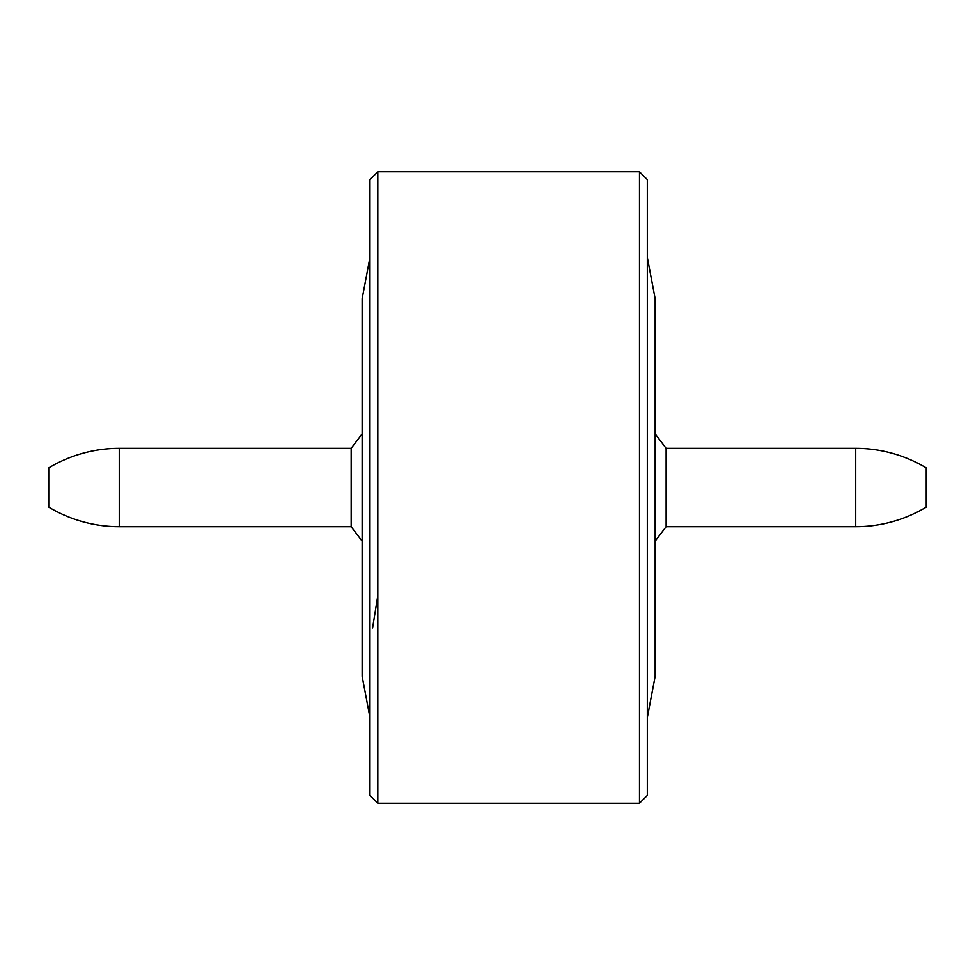<?xml version="1.0" encoding="UTF-8"?>
<svg xmlns="http://www.w3.org/2000/svg" width="975" height="975" viewBox="0 0 975 975"><rect width="100%" height="100%" fill="white"/><g stroke="black" fill="none" stroke-linecap="round" stroke-linejoin="round"><path stroke-width="1.46" d="M369.976 795.405L369.976 179.595L377.812 171.758L377.812 803.242L369.976 795.405M639.49 171.758L647.327 179.595L647.327 795.405L639.49 803.242L639.49 171.758L377.812 171.758M639.49 803.242L377.812 803.242M855.733 526.671L855.733 448.329A136.719 136.719 0 0 1 926.25 467.915L926.25 507.085A136.719 136.719 0 0 1 855.733 526.671L666.132 526.671L666.132 448.329L655.163 433.863M855.733 448.329L666.132 448.329M119.267 526.671L351.171 526.671L351.171 448.329L119.267 448.329A136.719 136.719 0 0 0 48.75 467.915L48.75 507.085A136.719 136.719 0 0 0 119.267 526.671L119.267 448.329M647.327 717.637L655.163 676.297L655.163 298.703L647.327 257.363M666.132 526.671L655.163 541.137M369.976 717.637L362.139 676.297L362.139 298.703L369.976 257.363M351.171 448.329L362.139 433.863M372.596 627.9L377.812 595.615M351.171 526.671L362.139 541.137"/></g></svg>
